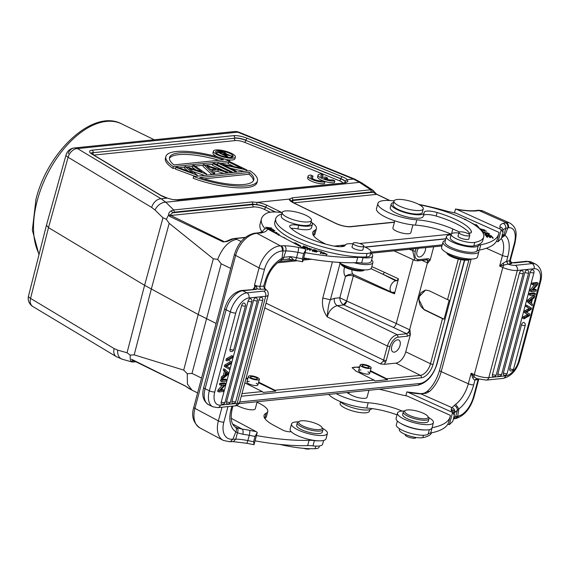 <?xml version="1.0" encoding="UTF-8"?>
<svg xmlns="http://www.w3.org/2000/svg" width="570" height="570" viewBox="0 0 570 570"><rect width="100%" height="100%" fill="white"/><g stroke="black" fill="none" stroke-linecap="round" stroke-linejoin="round"><path stroke-width="0.85" d="M299.564 423.845A12.127 3.306 -165.1 0 1 299.414 421.294A12.127 3.306 -165.1 0 1 310.201 421.729A12.127 3.306 -165.1 0 1 321.259 426.538A12.127 3.306 -165.1 0 1 321.893 427.279A12.127 3.306 -165.1 0 1 313.942 429.303A12.127 3.306 -165.1 0 1 299.564 423.845M341.131 264.501A12.127 3.306 14.9 0 0 348.149 268.648A12.127 3.306 14.9 0 0 363.617 270.479L364.736 269.895A13.267 3.612 14.9 0 1 348.014 267.779A13.267 3.612 14.9 0 1 340.468 263.44L341.131 264.501M303.554 448.326A5.593 1.525 14.9 0 0 306.681 449.003A5.593 1.525 14.9 0 0 309.866 448.697M279.756 444.408A55.718 15.169 14.9 0 0 315.132 448.69A13.267 3.612 14.9 0 0 319.022 447.229L319.357 445.975M321.893 427.279L322.691 428.533A13.267 3.612 -165.1 0 1 322.955 429.659A13.267 3.612 -165.1 0 1 312.196 430.428A13.267 3.612 -165.1 0 1 298.267 424.771A13.267 3.612 -165.1 0 1 297.312 422.833A13.267 3.612 -165.1 0 1 298.096 421.985L299.414 421.294M297.312 422.833L296.656 425.298A13.267 3.612 14.9 0 0 297.611 427.243A13.267 3.612 14.9 0 0 311.541 432.901A13.267 3.612 14.9 0 0 322.292 432.124L322.955 429.659M291.526 423.938L290.123 429.224A18.575 5.059 14.9 0 0 300.604 436.919A18.575 5.059 14.9 0 0 320.825 440.809A18.575 5.059 14.9 0 0 326.019 438.772L327.422 433.485A18.575 5.059 -165.1 0 1 322.228 435.523A18.575 5.059 -165.1 0 1 302.014 431.632A18.575 5.059 -165.1 0 1 291.526 423.938A18.575 5.059 -165.1 0 1 296.721 421.907A18.575 5.059 -165.1 0 1 298.295 421.886M322.57 428.341A18.575 5.059 -165.1 0 1 327.422 433.485M236.607 405.477L241.11 407.315A9.476 2.579 14.9 0 0 242.328 407.785A9.284 2.529 14.9 0 0 255.274 408.804L257.156 401.736M255.046 440.845A113.708 30.958 14.9 0 0 307.665 445.605A18.953 5.159 -165.1 0 1 312.98 445.875A16.68 4.539 14.9 0 0 317.932 446.103A16.68 4.539 14.9 0 0 322.591 444.279L323.61 440.439M319.107 440.824A16.68 4.539 -165.1 0 1 314.384 440.589A18.953 5.159 14.9 0 0 309.075 440.318A113.708 30.958 -165.1 0 1 256.45 435.558M257.02 402.242A26.534 7.225 -165.1 0 1 267.757 411.49A26.534 7.225 -165.1 0 1 266.14 413.214A34.114 9.291 14.9 0 0 264.06 415.423A34.114 9.291 14.9 0 0 273.721 425.277L282.357 429.887A5.686 1.546 14.9 0 0 291.149 431.632M264.822 418.451A26.534 7.225 14.9 0 0 266.354 416.777L267.757 411.49M227.601 359.413L227.188 360.981L225.912 360.361L226.333 358.794L231.755 355.616L233.023 356.236L227.601 359.413L226.333 358.794M228.299 360.105L232.66 357.611L233.023 356.236M228.777 360.347L231.491 361.986L231.064 363.61L226.418 366.275L229.689 367.857M226.454 366.261L227.302 366.674M229.546 369.317L224.309 366.389L229.546 369.317L229.902 367.964M224.309 366.389L224.658 365.092L225.927 365.712L225.578 367.009M225.927 365.712L230.565 362.912M225.912 360.361L227.188 360.981M229.297 362.292L224.658 365.092M230.522 362.94L229.254 362.32M243.81 302.998A2.458 1.382 -64 0 1 244.345 303.112A2.465 2.465 0 0 1 245.442 305.848A2.465 0.67 -165.1 0 1 244.751 306.118A2.465 0.67 -165.1 0 1 241.68 305.442A2.458 1.382 -64 0 1 243.81 302.998M230.928 351.405A2.458 1.382 -64 0 1 230.529 351.362A2.458 1.382 -64 0 1 230.016 349.282L241.68 305.442M255.723 297.796A2.458 1.382 -64 0 1 256.258 297.903A2.465 2.465 0 0 1 257.355 300.647A2.465 0.67 -165.1 0 1 256.664 300.917A2.465 0.67 -165.1 0 1 253.593 300.24A2.458 1.382 -64 0 1 255.723 297.796M227.501 403.866A2.458 1.382 -64 0 1 227.095 403.824A2.458 1.382 -64 0 1 226.582 401.743L253.593 300.24M232.909 403.318A2.458 1.382 -64 0 1 232.51 403.268A2.458 1.382 -64 0 1 231.997 401.187L259.001 299.685A2.458 1.382 -64 0 1 261.138 297.241A2.458 1.382 -64 0 1 261.666 297.355A2.465 2.465 0 0 1 262.77 300.091A2.465 0.67 -165.1 0 1 262.079 300.362A2.465 0.67 -165.1 0 1 259.001 299.685M250.23 298.659A2.458 1.382 -64 0 1 250.764 298.766A2.465 2.465 0 0 1 251.862 301.509A2.465 0.67 -165.1 0 1 250.501 301.751A2.465 0.67 -165.1 0 1 248.1 301.095A2.458 1.382 -64 0 1 250.23 298.659M222.186 404.116A2.458 1.382 -64 0 1 221.766 404.073A2.458 1.382 -64 0 1 221.253 401.993L248.1 301.095M226.767 379.755L226.411 381.102L221.702 381.587L222.058 380.233L220.79 379.62L225.499 379.136L226.767 379.755L222.058 380.233M220.79 379.62L220.433 380.967L221.702 381.587M226.76 374.397L225.179 375.594L226.09 372.146L227.936 373.578L225.905 372.502L226.668 372.965L225.492 373.778L226.76 374.397L227.943 373.578M224.559 376.065L225.691 371.811L224.559 370.835L224.943 369.41L228.606 372.83L228.221 374.283L222.407 378.929L222.813 377.397L224.559 376.065L223.29 375.445L224.423 371.191L225.691 371.811M224.559 370.835L223.29 370.222L223.675 368.79L224.943 369.41M222.407 378.929L221.139 378.309L221.545 376.777L222.813 377.397M221.545 376.777L223.29 375.445M224.423 371.191L223.29 370.222M219.308 390.578L224.43 384.857L220.733 385.234L221.075 383.945L219.806 383.325L224.509 382.841L225.784 383.46L225.414 384.843L220.298 390.564L223.989 390.186L223.647 391.476L218.944 391.961L219.308 390.578L218.039 389.958L222.421 385.056M225.784 383.46L221.075 383.945M221.032 389.745L222.72 389.567L223.989 390.186M218.039 389.958L217.676 391.341L218.944 391.961M219.806 383.325L219.464 384.615L220.733 385.234M265.036 289.517L264.402 287.643M281.188 260.248L282.015 258.281A26.534 16.651 118.1 0 0 265.128 281.395A3.983 1.083 -165.1 0 0 266.24 280.96C269.126 271.47 274.12 264.587 281.209 260.305L282.927 259.592M262.656 231.669C263.041 230.059 264.295 228.955 266.425 228.37L305.94 249.56L302.691 261.772L293.942 260.091L290.109 256.628L284.109 257.248L282.015 258.281L282.998 250.985C283.383 248.67 282.798 246.953 281.245 245.82L284.451 245.763C285.855 246.91 286.332 248.627 285.884 250.914L282.977 250.964M255.78 233.073L260.547 233.009A37.905 10.317 14.9 0 0 267.515 228.784M254.427 233.258L256.963 233.351L280.411 245.855A3.983 2.9 87.3 0 1 282.164 251.021L282.998 250.978M258.987 232.809L260.547 233.009M304.843 248.705A113.708 30.958 -165.1 0 1 298.352 247.444A3.983 0.819 101.5 0 1 297.925 252.389L296.521 257.676A26.341 7.175 -165.1 0 0 290.109 256.628C289.418 258.73 288.577 259.5 287.601 258.93M305.94 249.56L303.717 253.515L302.307 258.801A117.691 32.041 14.9 0 1 296.521 257.676C295.894 259.785 295.381 260.604 294.982 260.134M293.849 260.07L288.114 259.179L282.962 259.578L285.905 250.928A26.341 7.175 14.9 0 1 297.925 252.389A117.691 32.041 -165.1 0 0 303.717 253.515M371.647 259.913A18.575 5.059 -165.1 0 1 372.908 262.549A18.575 5.059 -165.1 0 1 367.714 264.58A18.575 5.059 -165.1 0 1 353.956 262.741M338.666 262.342A18.575 5.059 14.9 0 0 366.31 269.866A18.575 5.059 14.9 0 0 371.498 267.836L372.908 262.549M322.983 253.956L323.09 253.543L322.349 253.415L327.266 254.306L322.392 252.638L323.76 252.688L326.503 254.092L323.09 253.543M363.439 246.561A5.593 1.525 -165.1 0 1 357.19 245.962A5.593 1.525 -165.1 0 1 353.022 243.297A5.593 1.525 -165.1 0 1 353.414 242.913A5.593 1.525 -165.1 0 1 359.67 243.511A5.593 1.525 -165.1 0 1 363.831 246.176A5.593 1.525 -165.1 0 1 363.439 246.561M352.16 246.554A5.686 1.546 14.9 0 0 351.996 246.796A5.686 1.546 14.9 0 0 353.607 248.442A5.686 1.546 14.9 0 0 361.394 250.344A5.686 1.546 14.9 0 0 362.983 249.724A5.686 1.546 14.9 0 0 362.962 249.425M291.185 228.413A11.372 3.099 -165.1 0 1 297.818 228.912A17.057 4.646 14.9 0 0 311.455 227.879L312.389 224.352A17.057 4.646 -165.1 0 1 298.758 225.385A11.372 3.099 14.9 0 0 289.667 226.076A11.372 3.099 14.9 0 0 290.322 227.58A43.206 11.763 14.9 0 0 300.055 234.356A43.206 11.763 14.9 0 0 331.334 245.542A15.162 4.125 14.9 0 0 345.349 245.1A13.267 3.612 -165.1 0 1 352.873 243.874M363.724 246.568A13.267 3.612 -165.1 0 1 367.215 248.142A13.267 3.612 -165.1 0 1 370.977 251.976A13.267 3.612 -165.1 0 1 367.087 253.436A55.718 15.169 -165.1 0 1 291.512 234.755A55.718 15.169 -165.1 0 1 275.738 218.652A55.718 15.169 -165.1 0 1 281.053 214.227A17.057 4.646 -165.1 0 1 281.808 214.014M311.106 221.816A17.057 4.646 -165.1 0 1 312.389 224.352M311.498 220.341L310.557 223.868A15.162 4.125 -165.1 0 1 301.651 225.3A15.162 4.125 -165.1 0 1 286.496 220.932A15.162 4.125 -165.1 0 1 281.259 216.073L282.193 212.546A15.162 4.125 -165.1 0 1 297.911 212.453A15.162 4.125 -165.1 0 1 311.498 220.341A15.162 4.125 -165.1 0 1 302.584 221.773A15.162 4.125 -165.1 0 1 287.437 217.412A15.162 4.125 -165.1 0 1 282.193 212.546M275.738 218.652L274.797 222.179A55.718 15.169 14.9 0 0 290.572 238.281A55.718 15.169 14.9 0 0 366.147 256.956A13.267 3.612 14.9 0 0 370.037 255.503L370.977 251.976M311.092 249.282L311.826 249.14L307.501 248.121L310.08 249.71L306.824 248.905M308.57 248.898L309.197 248.228L311.127 249.29M306.895 248.648L310.821 249.881L308.641 248.62L309.197 248.228M320.511 253.422L321.045 251.869L320.29 253.365L321.024 253.572L321.879 251.876L318.352 251.106M320.817 252.717L321.38 252.873M318.409 250.9L321.045 251.869M315.602 251.627L312.745 250.351L313.785 249.881L316.692 251.149L315.538 251.876M312.296 250.743L312.659 250.672M317.433 251.377L317.383 251.064C314.897 249.461 313.115 249.261 312.046 250.458C314.562 252.075 316.343 252.275 317.383 251.064L317.226 251.655M268 228.784L271.705 228.043L265.535 227.216L270.608 228.093L266.781 228.47M267.33 228.691L272.852 229.432M272.902 229.24L268.05 228.591M271.049 230.672L275.011 231.099L273.393 229.71L273.279 230.138M273.393 229.71L272.688 229.639L274.02 230.772L271.983 230.558L270.087 229.454L271.284 230.48L270.543 230.401M270.672 229.959L270.786 229.532M303.668 248.071L304.957 248.541L307.444 247.373L303.511 246.19M303.568 245.969L306.461 247.259L305.613 247.658L302.741 246.618L305.32 247.793L304.558 248.157L302.235 247.309M306.29 247.914L306.461 247.259M305.442 248.313L305.613 247.658M305.149 248.449L305.32 247.793M298.324 245.221L300.604 245.884L295.288 242.82L294.305 243.084M295.288 242.82L295.11 243.511M294.327 243.019A63.869 17.392 -165.1 0 1 293.571 242.685M283.682 237.412L285.221 238.232M272.432 231.406L273.401 231.926M274.583 232.56L276.87 232.517L274.491 232.503M274.533 232.332L271.797 231.071M275.716 233.159L277.063 233.379L278.566 234.206L278.075 234.42M278.545 234.676L279.3 234.377L275.203 232.888M303.717 257.925A113.708 30.958 14.9 0 0 356.336 262.685A18.953 5.159 -165.1 0 1 361.651 262.955A16.68 4.539 14.9 0 0 366.603 263.183A16.68 4.539 14.9 0 0 371.262 261.359L372.666 256.072A16.68 4.539 -165.1 0 1 368.006 257.897A16.68 4.539 -165.1 0 1 363.054 257.668A18.953 5.159 14.9 0 0 357.746 257.398A113.708 30.958 -165.1 0 1 305.121 252.638M341.003 246.696A16.68 4.539 -165.1 0 1 344.95 245.677M370.707 252.987A16.68 4.539 -165.1 0 1 372.666 256.072M325.691 244.117L322.392 242.357A34.114 9.291 14.9 0 1 312.731 232.503A34.114 9.291 14.9 0 1 314.811 230.294L313.443 235.453M265.071 228.819A37.905 10.317 14.9 0 0 264.936 228.656A87.174 23.733 -165.1 0 1 261.452 218.859A87.174 23.733 -165.1 0 1 266.767 213.209A26.534 7.225 -165.1 0 1 272.567 212.026A26.534 7.225 -165.1 0 1 282.179 212.617M311.883 222.656A26.534 7.225 -165.1 0 1 316.435 228.57A26.534 7.225 -165.1 0 1 314.811 230.294M313.493 235.531A26.534 7.225 14.9 0 0 315.025 233.857L316.435 228.57M261.452 218.859L260.048 224.145A87.174 23.733 14.9 0 0 262.036 231.969M302.691 261.772L302.307 258.801M230.358 441.672L232.916 439.185L235.852 431.796C236.842 429.637 236.593 428.006 235.104 426.894M265.128 281.395L263.611 286.168L264.751 289.104M256.507 286.674L254.769 287.052L254.519 285.007L256.507 286.674L257.041 288.748L254.555 289.197L254.769 287.052L252.938 289.318M263.611 286.168L259.977 286.339A3.983 1.083 14.9 0 1 254.519 285.007L259.072 267.914A3.983 1.083 -165.1 0 0 264.523 269.247L259.977 286.339A2.273 1.66 -92.7 0 0 260.974 289.282A6.256 1.703 14.9 0 1 256.92 288.812L254.719 289.147L256.229 289.382L257.041 288.748M264.587 287.152L265.356 289.154C267.565 290.429 268.513 292.403 268.199 295.075A11.179 3.042 -165.1 0 1 265.713 296.25L248.926 297.975A15.162 8.514 -64 0 0 235.759 313.037L214.755 391.982A15.162 8.514 -64 0 0 220.419 405.113L237.198 403.396L265.713 296.25A3.983 3.107 -95.9 0 0 263.732 291.106L246.945 292.83L242.72 290.771A3.983 3.107 84.1 0 0 241.331 290.508L256.187 289.361M237.426 432.83C238.345 430.471 238.132 428.775 236.799 427.757L235.781 427.301M231.149 418.273L256.172 431.625L257.269 432.48L255.046 436.435A117.691 32.041 -165.1 0 1 249.254 435.309L247.843 440.596A26.341 7.175 -165.1 0 0 235.795 439.135L237.419 432.822L235.852 431.796A26.534 16.651 118.1 0 1 230.993 409.688A3.983 1.083 14.9 0 0 232.104 409.253C230.259 418.558 231.32 424.472 235.282 427.001L235.353 427.051M233.387 441.607L235.781 439.121L232.895 439.171M237.412 432.822L242.849 434.262C243.34 431.939 243.162 430.243 242.307 429.16L236.792 427.771M255.046 436.435L253.636 441.722L254.02 444.693L246.504 443.253A3.983 0.819 101.5 0 0 247.843 440.596A117.691 32.041 14.9 0 0 253.636 441.722M257.269 432.48L254.02 444.693M250.365 378.231A5.686 1.546 14.9 0 0 256.051 379.862A5.686 1.546 14.9 0 0 259.393 379.328A5.686 1.546 14.9 0 0 254.291 376.371A5.686 1.546 14.9 0 0 248.399 376.407A5.686 1.546 14.9 0 0 250.365 378.231M251.662 378.095A3.598 0.983 14.9 0 0 255.26 379.128A3.598 0.983 14.9 0 0 257.376 378.793A3.598 0.983 14.9 0 0 254.149 376.92A3.598 0.983 14.9 0 0 250.415 376.941A3.598 0.983 14.9 0 0 251.662 378.095M322.121 177.412L325.555 177.056L327.743 178.125L324.309 178.474A6.633 1.803 14.9 0 0 332.752 179.842L334.882 180.875A9.476 2.579 -165.1 0 1 324.266 179.322A9.476 2.579 -165.1 0 1 318.074 175.097A9.476 2.579 -165.1 0 1 320.867 174.049L322.998 175.09A6.633 1.803 14.9 0 0 320.825 175.824A6.633 1.803 14.9 0 0 322.121 177.412M327.401 179.436L327.743 178.125M318.074 175.097L317.604 176.857A9.476 2.579 -165.1 0 0 323.796 181.089A9.476 2.579 -165.1 0 0 334.412 182.642L334.882 180.875M321.466 176.942A6.633 1.803 14.9 0 1 322.535 176.857L322.998 175.09M310.892 175.076L313.023 176.116A6.633 1.803 14.9 0 0 310.842 176.85A6.633 1.803 14.9 0 0 315.324 179.856A6.633 1.803 14.9 0 0 322.77 180.861L324.907 181.901A9.476 2.579 -165.1 0 1 314.291 180.348A9.476 2.579 -165.1 0 1 308.099 176.116A9.476 2.579 -165.1 0 1 310.892 175.076M311.484 177.961A6.633 1.803 14.9 0 1 312.552 177.876L313.023 176.116M308.099 176.116L307.629 177.883A9.476 2.579 -165.1 0 0 313.821 182.108A9.476 2.579 -165.1 0 0 324.437 183.661L324.907 181.901M391.754 346.403A6.633 3.726 116 0 0 392.965 351.947A6.633 3.726 116 0 0 399.99 345.562A6.633 3.726 116 0 0 398.779 340.019A6.633 3.726 116 0 0 391.754 346.403M264.779 307.921L380.34 363.881L383.325 361.095L387.415 346.026C389.538 339.563 392.816 335.794 397.254 334.718L406.695 333.749L407.621 336.193L410.343 334.59L409.98 329.98L408.633 332.552L406.695 333.749L393.243 327.372A3.791 1.817 114.4 0 0 396.264 323.489L346.795 301.081A3.791 1.817 -65.6 0 1 343.774 304.971L337.212 305.641C332.153 307.294 328.833 311.042 327.244 316.892C327.892 308.555 328.947 302.834 330.408 299.72L322.777 298.089L332.417 261.872M347.85 181.552L345.441 182.628L345.049 181.11A9.384 2.558 14.9 0 0 342.306 179.308A9.384 2.558 14.9 0 0 340.881 178.674L245.877 140.377A1.895 0.762 -67.9 0 1 244.544 142.293L339.492 180.775A1.895 0.762 112.1 0 0 340.824 178.859L340.881 178.674A1.895 0.762 -67.9 0 1 342.214 176.75L247.259 138.275A11.272 3.071 14.9 0 0 233.593 135.667L92.133 150.166A11.272 3.071 14.9 0 0 92.055 154.185L160.647 195.368A11.272 3.071 14.9 0 0 162.108 196.151A11.272 3.071 14.9 0 0 167.338 198.125L172.511 199.529L177.576 200.034L345.399 182.828L347.85 181.552L347.216 179.685L353.436 179.051L359.456 182.357L370.735 189.767L292.225 197.819L289.767 199.044L290.85 201.103L292.923 200.006L292.816 200.498L373.058 192.275L371.426 191.955L370.735 189.767L372.645 190.081L373.058 192.275L376.734 194.356L293.778 202.856A1.895 1.482 -95.9 0 1 292.816 200.498A9.369 2.551 -165.1 0 0 290.964 201.11M289.767 199.044L256.878 202.414L252.225 201.915L252.923 204.103L256.849 204.587L256.878 202.421M224.886 241.609L226.347 241.267M170.43 214.826L168.606 215.004L169.603 216.329L170.815 215.46L170.43 214.826L172.567 212.824L174.413 212.154L252.923 204.103L252.816 204.602A9.369 2.551 -165.1 0 1 265.599 207.402A1.895 1.062 -64 0 1 263.981 209.19A7.481 2.038 -165.1 0 0 253.778 206.96A1.895 1.482 84.1 0 1 252.816 204.602L172.567 212.824L171.321 210.722L173.722 209.967L252.225 201.915M169.603 216.329L223.169 241.922L227.003 241.516L233.116 239.008L232.289 238.908C231.719 238.851 225.193 242.008 224.951 241.602M233.116 239.008L235.096 238.602L236.65 239.322C228.613 241.053 222.293 247.736 217.683 259.364L213.337 258.816L198.196 314.498L144.595 285.321L127.039 352.759L130.174 355.124L134.178 354.861L151.292 289.132L169.183 223.319L213.337 258.816M169.183 223.319L166.326 219.236L168.606 215.011C168.399 213.472 169.304 212.047 171.314 210.722M216.101 323.425L198.196 314.498L183.718 370.108L187.259 373.706L192.005 373.414L201.566 378.074M230.736 268.434L221.174 263.782L217.683 259.364M421.807 247.943A1.895 1.482 84.1 0 0 422.206 247.971A1.895 1.482 84.1 0 0 422.591 247.864L409.88 249.168A1.895 1.482 -95.9 0 1 409.495 249.275L370.992 253.222M380.34 363.881L384.358 364.308L386.203 360.675L383.667 360.126L266.04 303.169M418.323 248.299A6.633 3.726 116 0 0 417.076 251.242A6.633 3.726 116 0 0 418.287 256.785A6.633 3.726 116 0 0 425.313 250.401A6.633 3.726 116 0 0 425.605 247.622M416.941 260.732L418.808 259.649C415.409 259.514 414.226 256.778 415.266 251.448L416.043 248.534M413.279 248.819L412.73 250.9L414.832 260.397M414.825 260.405L417.596 260.853L427.051 259.863L427.771 260.632L427.792 263.048L430.243 259.806L428.248 258.687L418.808 259.649M433.706 246.789L430.243 259.806M310.044 259.4A1.895 1.482 84.1 0 0 310.443 259.428A1.895 1.482 84.1 0 0 310.821 259.322L303.133 260.105M127.039 352.759L117.741 350.144A9.476 7.011 105.7 0 0 122.201 359.221M116.294 356.628A9.476 6.626 -59 0 1 114.128 348.569L117.741 350.144M46.54 225.25L48.5 227.622L30.552 298.395A9.476 2.586 -165.8 0 1 28.5 296.051A9.476 9.476 0 0 0 32.811 306.503A9.476 6.626 121 0 1 30.552 298.395L114.128 348.569M46.462 225.214L66.07 154.855A9.476 2.572 15.6 0 0 68.108 157.263L48.5 227.622L144.595 285.321L162.949 217.797L166.326 219.236M389.645 200.512L376.734 194.356L372.837 190.202L360.981 182.407A9.476 3.235 123.3 0 0 359.456 182.357L165.792 202.208A9.476 6.021 134.4 0 0 155.019 210.038L162.949 217.797M174.413 212.154L173.722 209.967L165.792 202.208L161.118 198.766L77.541 148.585A9.476 6.626 121 0 0 68.108 157.263L151.677 207.437A9.476 6.626 -59 0 1 161.118 198.766L167.395 198.075L161.153 195.503A1.895 1.325 -59 0 0 160.647 195.36M223.818 153.793L222.3 153.943L219.008 152.34L224.331 152.753L225.065 153.423L223.818 153.793M224.06 153.765L224.331 152.753M218.909 151.748L217.256 151.919L227.124 156.729L227.865 156.65L223.91 154.37L232.403 156.187L224.822 154.278L226.311 153.765L226.09 154.598M218.88 151.748L220.904 151.62L225.072 152.674L226.311 153.765M227.708 157.256L227.865 156.65M227.01 157.156L227.124 156.729M231.199 157.37L231.491 156.28M232.14 157.199L232.403 156.187M216.828 153.529L217.256 151.919M218.16 154.349L219.393 154.954M226.262 153.943A9.099 2.48 -165.1 0 1 229.582 155.261A9.099 2.48 -165.1 0 1 230.387 155.681M215.994 152.781A9.099 2.48 -165.1 0 1 217.092 152.546M230.045 153.494A9.099 2.48 14.9 0 0 220.953 150.879A9.099 2.48 14.9 0 0 215.61 151.734A9.099 2.48 14.9 0 0 218.752 154.655A9.099 2.48 14.9 0 0 227.843 157.27A9.099 2.48 14.9 0 0 233.194 156.415A9.099 2.48 14.9 0 0 230.045 153.494M217.341 154.798A11.372 3.099 -165.1 0 1 213.415 151.15A11.372 3.099 -165.1 0 1 220.091 150.081A11.372 3.099 -165.1 0 1 231.463 153.351A11.372 3.099 -165.1 0 1 235.389 156.999A11.372 3.099 -165.1 0 1 228.705 158.068A11.372 3.099 -165.1 0 1 217.341 154.798M213.415 151.15L212.945 152.91A11.372 3.099 14.9 0 0 216.871 156.558A11.372 3.099 14.9 0 0 217.797 156.992M225.563 159.4A11.372 3.099 14.9 0 0 234.918 158.759L235.389 156.999M203.946 178.83L248.969 174.221L249.432 172.453L199.835 177.541A43.591 11.87 14.9 0 0 253.785 179.885A43.591 11.87 14.9 0 0 249.432 172.453M248.969 174.221A43.591 11.87 -165.1 0 1 253.429 180.733M193.65 176.515L249.981 170.736A47.381 12.903 -165.1 0 1 257.448 180.861A47.381 12.903 -165.1 0 1 193.65 176.515L193.18 178.275A47.381 12.903 14.9 0 0 256.985 182.628L257.448 180.861M236.301 171.142L223.233 164.78L246.981 170.045L230.059 161.809L228.613 161.958L241.716 168.335L217.932 163.049L234.854 171.292L236.301 171.142L236.03 172.168M246.375 171.107L246.646 170.081M230.401 168.271L244.003 171.349M246.71 171.071L246.981 170.045M234.078 166.604L228.143 163.718L228.613 161.958M233.166 172.461L217.469 164.816L217.932 163.049M234.584 172.318L234.854 171.292M229.966 171.791L231.413 171.641L214.498 163.405L213.052 163.547L229.966 171.791L229.696 172.817M231.142 172.667L231.413 171.641M224.138 170.943L212.582 165.314L213.052 163.547M227.473 172.567L228.285 172.959M207.095 166.262L210.636 169.554L215.88 169.012L207.095 166.262M210.202 169.148L211.285 169.489M213.137 173.515L203.64 164.516L227.615 172.033L226.019 172.197L218.331 169.789L211.634 170.473L214.733 173.351L213.137 173.515L212.859 174.541M211.969 174.634L202.984 166.298L203.454 164.538M214.463 174.377L214.733 173.351M213.294 172.019L217.868 171.549L218.331 169.789M225.748 173.223L226.019 172.197M217.868 171.549L223.825 173.415M227.337 173.059L227.615 172.033M197.17 175.154L189.204 168.428L206.817 174.163L194.228 165.478L192.731 165.635L201.83 171.905L185.001 166.426L192.781 172.838L177.448 167.202L175.945 167.352L197.17 175.154L196.899 176.18M197.078 176.159L197.355 175.133M206.361 175.211L206.632 174.185M193.095 171.627L204.509 175.396M206.547 175.19L206.817 174.163M196.023 169.988L192.268 167.395L192.731 165.635M188.071 171.107L184.53 168.186L185.001 166.426M195.175 176.358L175.475 169.119L175.945 167.352M223.49 159.821L173.893 164.901A43.591 11.87 14.9 0 1 169.539 157.47A43.591 11.87 14.9 0 1 223.49 159.821M169.433 158.389A43.591 11.87 -165.1 0 1 218.909 160.291M229.682 160.847L173.344 166.625A47.381 12.903 -165.1 0 1 165.877 156.501A47.381 12.903 -165.1 0 1 229.682 160.847L229.404 161.873M173.344 166.625L172.881 168.385A47.381 12.903 14.9 0 1 165.407 158.261L165.877 156.501M228.42 162.692L220.419 163.512M217.74 163.79L215.709 163.996M212.852 164.288L205.357 165.058M203.262 165.272L195.132 166.105M192.539 166.369L186.846 166.953M184.801 167.16L178.973 167.758M175.745 168.093L172.881 168.385M354.654 179.08L238.958 132.197A9.476 3.819 112.1 0 0 237.74 132.162L353.436 179.051A9.476 3.819 -67.9 0 1 354.654 179.08L360.981 182.407M132.368 359.962L134.819 360.967L133.252 362.05M130.174 355.124L130.266 359.114L131.157 361.651L131.862 361.936M131.157 361.651L133.487 360.646M190.522 389.481L185.136 385.961L131.912 359.82M192.069 390.208L184.894 385.755L131.57 359.264M183.718 370.108L134.178 354.861M187.259 373.706L187.43 384.109L191.997 390.158L197.619 392.908M464.45 260.112L436.748 364.102A19.708 11.065 -64 0 1 419.677 383.524L239.756 401.964M445.854 238.737L364.886 247.038M365.199 247.173L445.811 238.908M380.197 286.917A1.895 0.919 -67.3 0 1 380.119 287.822L394.483 293.849L393.77 292.211L392.68 292.317A6.184 3.47 116 0 1 391.54 292.146L357.077 276.251M394.483 293.849L398.48 278.83L396.827 280.711L395.737 280.825A6.184 3.47 116 0 0 390.671 286.033A6.184 3.47 116 0 0 391.54 292.146M357.134 276.279L353.393 274.541L353.585 276.051L380.119 287.822M370.928 268.677L396.827 280.711M352.011 269.845A7.061 3.969 116 0 0 353.393 274.541L353.585 276.051M394.141 292.275L393.77 292.211M398.48 278.83L384.273 272.232A1.895 0.905 -65.1 0 1 382.748 274.17L395.737 280.825M353.03 274.391C352.723 273.593 346.204 274.697 345.448 276.543C347.8 275.346 350.422 275.146 353.329 275.944L346.66 301.01L339.805 297.761C339.919 300.732 341.109 303.062 343.382 304.758L393.243 327.372M346.795 301.081L343.382 304.758M422.057 260.397L427.415 262.87L409.609 329.802L396.264 323.489L413.243 259.678M322.777 298.089C321.744 304.978 323.226 311.248 327.244 316.892L387.415 346.026L389.958 346.574C390.878 342.235 395.345 337.134 398.188 337.162L397.254 334.718L337.212 305.641C334.818 304.024 333.892 301.58 334.426 298.31L330.408 299.72L340.112 263.24M410.343 334.59L405.762 351.825A11.372 6.384 -64 0 1 395.886 363.126L384.358 364.308M429.075 290.7L447.55 299.62A1.895 0.513 14.9 0 0 449.153 300.112L444.087 319.15A1.895 0.513 -165.1 0 1 442.484 318.651L424.016 309.731L418.522 298.737L420.738 292.766L425.484 290.044L429.075 290.7M425.626 290.03L419.349 296.464C418.266 302.463 419.976 306.867 424.486 309.681L444.087 319.15M258.652 382.114L274.947 390.251L374.005 380.097A1.895 1.482 -95.9 0 1 374.811 380.981L387.514 379.677L370.251 371.27M352.189 367.992A10.232 2.786 -165.1 0 1 359.471 367.565M360.988 369.966A5.686 1.546 14.9 0 0 358.665 370.586A5.686 1.546 14.9 0 0 360.632 372.409A5.686 1.546 14.9 0 0 366.31 374.048A5.686 1.546 14.9 0 0 369.652 373.514A5.686 1.546 14.9 0 0 367.949 371.818M370.415 370.657L386.716 378.793A1.895 1.482 84.1 0 1 387.514 379.677M359.656 366.866L352.203 367.614L355.723 370.963L374.005 380.097M247.893 378.323L246.119 378.06M245.927 378.772A10.232 2.786 -165.1 0 1 247.708 379.022M274.947 390.251A1.895 1.482 84.1 0 1 275.752 391.134L263.048 392.438A1.895 1.482 -95.9 0 0 262.243 391.554L244.836 382.862M275.752 391.134L258.488 382.726M249.225 381.423A5.686 1.546 14.9 0 0 246.903 382.043A5.686 1.546 14.9 0 0 248.869 383.867A5.686 1.546 14.9 0 0 254.548 385.505A5.686 1.546 14.9 0 0 257.889 384.964A5.686 1.546 14.9 0 0 256.187 383.275M446.431 252.567L447.108 253.636A12.127 3.306 14.9 0 0 456.086 258.438A12.127 3.306 14.9 0 0 469.595 259.621L470.713 259.029M406.495 413.734A12.127 3.306 -165.1 0 1 405.391 410.428A12.127 3.306 -165.1 0 1 415.159 410.635A12.127 3.306 -165.1 0 1 426.289 414.91A12.127 3.306 -165.1 0 1 427.878 416.414A12.127 3.306 -165.1 0 1 420.881 418.572A12.127 3.306 -165.1 0 1 406.495 413.734M469.701 235.503A5.593 1.525 -165.1 0 1 463.631 235.239A5.593 1.525 -165.1 0 1 459.007 232.432A5.593 1.525 -165.1 0 1 459.114 232.239A5.593 1.525 -165.1 0 1 465.184 232.51A5.593 1.525 -165.1 0 1 469.808 235.31A5.593 1.525 -165.1 0 1 469.701 235.503M458.137 235.688A5.686 1.546 14.9 0 0 457.974 235.937A5.686 1.546 14.9 0 0 460.325 237.939A5.686 1.546 14.9 0 0 467.991 239.414A5.686 1.546 14.9 0 0 468.96 238.859A5.686 1.546 14.9 0 0 468.946 238.559M423.261 208.891L422.327 212.411A15.162 4.125 -165.1 0 1 413.414 213.843A15.162 4.125 -165.1 0 1 398.259 209.475A15.162 4.125 -165.1 0 1 393.022 204.616L393.963 201.089A15.162 4.125 -165.1 0 1 409.673 200.996A15.162 4.125 -165.1 0 1 423.261 208.891A15.162 4.125 -165.1 0 1 414.354 210.316A15.162 4.125 -165.1 0 1 399.2 205.955A15.162 4.125 -165.1 0 1 393.963 201.089M468.219 233.693A15.162 4.125 14.9 0 0 471.418 232.111A15.162 4.125 14.9 0 0 471.319 231.192A43.206 11.763 14.9 0 0 453.77 218.602A43.206 11.763 14.9 0 0 437.133 212.532A11.372 3.099 14.9 0 0 424.23 212.282A11.372 3.099 14.9 0 0 424.201 212.532A17.057 4.646 -165.1 0 1 424.158 212.902A17.057 4.646 -165.1 0 1 414.789 214.584A17.057 4.646 -165.1 0 1 398.231 210.131A17.057 4.646 -165.1 0 1 391.191 204.124A17.057 4.646 -165.1 0 1 393.571 202.557M419.506 204.801A55.718 15.169 -165.1 0 1 460.695 217.412A55.718 15.169 -165.1 0 1 483.695 237.027A55.718 15.169 -165.1 0 1 474.767 242.4A13.267 3.612 -165.1 0 1 456.727 238.965A13.267 3.612 -165.1 0 1 451.255 234.298A13.267 3.612 -165.1 0 1 458.85 233.023M451.255 234.298L450.314 237.818A13.267 3.612 14.9 0 0 455.793 242.492A13.267 3.612 14.9 0 0 466.545 245.663A13.267 3.612 14.9 0 0 473.827 245.919A55.718 15.169 14.9 0 0 482.754 240.554L483.695 237.027M391.191 204.124L390.251 207.651A17.057 4.646 14.9 0 0 397.29 213.657A17.057 4.646 14.9 0 0 421.707 217.74A17.057 4.646 14.9 0 0 423.218 216.422L424.158 212.902M423.474 215.46A11.372 3.099 -165.1 0 1 436.193 216.059A43.206 11.763 -165.1 0 1 452.829 222.122A43.206 11.763 -165.1 0 1 469.659 233.422M479.555 228.777L484.258 229.91L483.652 230.088L484.208 230.373L485.013 230.109L479.22 228.47M480.838 230.052L481.7 230.223M481.764 230.002L480.389 229.703M486.851 237.12L487.614 237.255L486.858 236.101L489.06 236.493L489.73 237.533L490.492 237.676L489.815 236.628L491.789 236.985L492.509 238.096L493.271 238.239L492.387 236.878L485.939 235.709L486.851 237.12M486.666 236.835L486.858 236.101M489.616 237.362L489.815 236.628M492.195 237.612L492.387 236.878M487.671 236.436L487.949 235.374L487.849 235.773L488.654 235.716M486.075 235.346L486.445 234.206L484.87 234.356L488.825 235.56L488.832 235.047L490.856 235.752L489.958 235.838L490.236 236.094L491.611 235.952L487.97 234.861L487.949 235.374L486.139 235.104L485.726 234.626M482.184 231.684L482.754 231.734L481.486 230.715L486.673 231.213L481.194 230.444M487.692 232.909L488.918 233.729L485.034 233.429L483.745 232.603L487.692 232.909M483.823 232.111L482.99 232.403L488.861 234.22L489.673 233.935L483.823 232.111L483.574 233.059M452.608 214.085L450.214 213.194M475.665 225.649L476.549 226.29M475.943 225.642L476.228 224.587L474.632 224.936M477.339 226.896L479.014 227.594L476.228 224.587M474.717 224.623A65.764 17.905 14.9 0 0 471.069 222.692M463.802 218.852L465.989 219.507L464.807 219.714M457.275 215.937L456.72 215.709M453.848 214.562L454.49 214.726M446.453 252.581A13.267 3.612 14.9 0 0 456.128 257.633A13.267 3.612 14.9 0 0 470.692 259.029M478.608 250.251A18.575 5.059 -165.1 0 1 478.886 251.691A18.575 5.059 -165.1 0 1 475.708 253.515A18.575 5.059 -165.1 0 1 454.931 250.358A18.575 5.059 -165.1 0 1 442.99 242.136A18.575 5.059 -165.1 0 1 445.391 240.476M442.99 242.136L441.586 247.423A18.575 5.059 14.9 0 0 453.528 255.645A18.575 5.059 14.9 0 0 474.304 258.801A18.575 5.059 14.9 0 0 477.482 256.977L478.886 251.691M418.786 204.409A87.174 23.733 -165.1 0 1 443.838 210.316A37.905 10.317 14.9 0 0 455.793 213.087L499.007 232.403A113.708 30.958 -165.1 0 1 498.75 233.878A113.708 30.958 -165.1 0 1 480.788 244.787A18.953 5.159 14.9 0 0 478.251 245.862A16.68 4.539 -165.1 0 1 475.793 246.846A16.68 4.539 -165.1 0 1 457.14 244.017A16.68 4.539 -165.1 0 1 446.417 236.636A16.68 4.539 -165.1 0 1 446.816 235.98A16.68 4.539 -165.1 0 1 449.267 234.99A16.68 4.539 -165.1 0 1 451.119 234.804M446.417 236.636L445.006 241.922A16.68 4.539 14.9 0 0 463.246 251.37A16.68 4.539 14.9 0 0 474.39 252.132A16.68 4.539 14.9 0 0 476.841 251.149A18.953 5.159 -165.1 0 1 479.384 250.073A113.708 30.958 14.9 0 0 497.339 239.165L498.75 233.878M416.848 219.835A26.534 7.225 -165.1 0 1 390.115 213.258A26.534 7.225 -165.1 0 1 377.903 203.369L376.499 208.656A26.534 7.225 14.9 0 0 388.712 218.545A26.534 7.225 14.9 0 0 415.445 225.121L416.848 219.835A34.114 9.291 14.9 0 1 452.844 228.99L459.548 231.983M415.445 225.121A34.114 9.291 -165.1 0 1 451.283 234.206M377.903 203.369A26.534 7.225 -165.1 0 1 382.449 200.761A26.534 7.225 -165.1 0 1 390.236 200.555A87.174 23.733 -165.1 0 1 394.048 200.854M455.523 208.983L456.777 209.382A37.905 10.317 14.9 0 0 475.636 210.957L474.404 210.693C469.317 210.964 463.025 210.394 455.523 208.983L454.497 212.838M523.132 316.863L524.4 317.483L528.974 315.089L524.293 312.488L527.706 314.469L523.132 316.863L522.768 318.245L524.037 318.858L529.459 315.68L529.872 314.113L526.901 312.346M524.4 317.483L524.037 318.858M528.974 315.089L526.958 314.099M524.293 312.488L524.728 310.864L525.996 311.484L525.561 313.108M525.996 311.484L530.642 308.819L525.889 306.51L528.483 307.8M529.373 308.199L524.728 310.864M525.889 306.51L527.157 307.13L527.514 305.777L526.245 305.157L525.889 306.51M526.495 312.182L531.133 309.382L531.475 308.085L527.514 305.777M510.713 370.856A2.458 1.382 -64 0 1 510.307 370.806A2.458 1.382 -64 0 1 510.1 370.692A2.458 1.382 -64 0 1 509.794 368.726L521.457 324.893A2.458 1.382 -64 0 1 522.861 322.748A2.458 1.382 -64 0 1 523.588 322.449A2.458 1.382 -64 0 1 524.122 322.563A2.465 2.465 0 0 1 525.226 325.299A2.465 0.67 -165.1 0 1 524.799 325.541A2.465 0.67 -165.1 0 1 521.457 324.893M498.8 376.058A2.458 1.382 -64 0 1 498.394 376.015A2.458 1.382 -64 0 1 498.187 375.894A2.458 1.382 -64 0 1 497.881 373.934L524.892 272.424A2.458 1.382 -64 0 1 526.295 270.287A2.458 1.382 -64 0 1 527.022 269.988A2.458 1.382 -64 0 1 527.556 270.094A2.465 2.465 0 0 1 528.654 272.838A2.465 0.67 -165.1 0 1 528.233 273.08A2.465 0.67 -165.1 0 1 524.892 272.424M519.477 272.98A2.458 1.382 -64 0 1 520.88 270.843A2.458 1.382 -64 0 1 521.607 270.543A2.458 1.382 -64 0 1 522.141 270.65A2.465 2.465 0 0 1 523.246 273.393A2.465 0.67 -165.1 0 1 522.818 273.636A2.465 0.67 -165.1 0 1 519.477 272.98L492.466 374.49A2.465 0.67 14.9 0 0 495.815 375.138A2.465 0.67 14.9 0 0 496.235 374.896L523.246 273.393M493.385 376.613A2.458 1.382 -64 0 1 492.986 376.57A2.458 1.382 -64 0 1 492.772 376.449A2.458 1.382 -64 0 1 492.466 374.49M504.293 375.203A2.458 1.382 -64 0 1 503.887 375.153A2.458 1.382 -64 0 1 503.68 375.031A2.458 1.382 -64 0 1 503.374 373.072L530.221 272.182A2.458 1.382 -64 0 1 530.335 271.812A2.458 1.382 -64 0 1 530.577 271.27A2.458 1.382 -64 0 1 530.848 270.836A2.458 1.382 -64 0 1 531.076 270.543A2.458 1.382 -64 0 1 531.44 270.18A2.458 1.382 -64 0 1 531.618 270.038A2.458 1.382 -64 0 1 532.01 269.824A2.458 1.382 -64 0 1 532.33 269.738A2.458 1.382 -64 0 1 532.886 269.852A2.465 2.465 0 0 1 533.983 272.588A2.465 0.67 -165.1 0 1 532.622 272.831A2.465 0.67 -165.1 0 1 530.221 272.182M530.292 295.338L530.649 293.992L529.38 293.372L534.09 292.894L535.358 293.507L534.995 294.861L530.292 295.338L529.024 294.726L529.38 293.372M535.358 293.507L530.649 293.992M529.117 301.516L531.881 299.499L530.969 302.948L529.886 301.972M529.808 301.908L530.093 300.853M532.501 299.029L531.368 303.283L532.494 304.259L532.116 305.684L528.454 302.257L528.839 300.81L534.653 296.165L534.24 297.697L532.501 299.029M528.454 302.257L527.179 301.644L527.571 300.19L528.839 300.81M532.116 305.684L527.179 301.644M534.653 296.165L533.385 295.545L527.571 300.19M537.752 284.516L532.629 290.237L536.327 289.859L535.985 291.149L531.276 291.633L531.646 290.251L536.762 284.53L533.071 284.907L533.413 283.618L532.145 282.998L536.847 282.513L538.116 283.133L537.752 284.516M538.116 283.133L533.413 283.618M531.646 290.251L530.378 289.631L530.007 291.014L531.276 291.633M530.378 289.631L534.76 284.736M532.145 282.998L531.803 284.288L533.071 284.907M533.363 289.418L535.059 289.239L536.327 289.859M476.584 378.587L474.967 380.04C474.44 380.233 473.677 379.456 472.673 377.718L474.183 376.884L476.598 378.558L486.26 380.119L503.039 378.402A3.983 3.107 -95.9 0 0 505.597 375.886L488.811 377.604A3.983 3.107 84.1 0 1 486.26 380.119M454.212 412.929L451.276 409.702C453.478 409.837 454.646 410.785 454.774 412.538L458.864 408.932L455.722 404.28A22.551 11.079 114.1 0 0 468.326 383.774L471.141 373.2L474.304 374.618A3.983 1.952 -65.9 0 0 474.183 376.884L471.141 373.2L472.673 377.718M468.925 259.877L439.555 370.251A3.983 1.083 14.9 0 0 441.201 371.647L468.326 383.774A3.983 1.083 14.9 0 0 473.691 384.814A26.534 13.032 114.1 0 1 458.864 408.932L457.71 416.15L455.302 418.587M427.13 391.533L429.509 391.426L426.574 393.115L424.721 392.88C424.6 393.314 419.776 393.827 420.375 393.606L406.852 391.911L405.826 395.765M454.283 413.271A26.341 7.175 14.9 0 1 454.774 412.538C455.095 410.25 454.169 408.626 452.003 407.664L420.375 393.635M447.771 424.237L449.345 424.671L452.594 412.459L408.106 392.303A37.905 10.317 14.9 0 0 421.173 393.884L426.574 393.115M455.722 404.28L454.247 405.484C456.356 406.481 457.404 408.077 457.382 410.257L455.637 416.606A26.341 7.175 -165.1 0 0 453.827 417.44M457.674 416.136L455.601 416.592L453.456 418.943M427.878 416.414L428.668 417.668A13.267 3.612 -165.1 0 1 428.932 418.793A13.267 3.612 -165.1 0 1 419.271 419.769A13.267 3.612 -165.1 0 1 405.284 414.739A13.267 3.612 -165.1 0 1 403.289 411.975A13.267 3.612 -165.1 0 1 404.08 411.12L405.391 410.428M403.289 411.975L402.634 414.44A13.267 3.612 14.9 0 0 404.629 417.204A13.267 3.612 14.9 0 0 418.615 422.235A13.267 3.612 14.9 0 0 428.277 421.259L428.932 418.793M397.504 413.072L396.1 418.359A18.575 5.059 14.9 0 0 408.042 426.588A18.575 5.059 14.9 0 0 428.818 429.737A18.575 5.059 14.9 0 0 431.996 427.913L433.399 422.626A18.575 5.059 -165.1 0 1 430.222 424.451A18.575 5.059 -165.1 0 1 409.452 421.301A18.575 5.059 -165.1 0 1 397.504 413.072A18.575 5.059 -165.1 0 1 400.689 411.248A18.575 5.059 -165.1 0 1 404.272 411.02M428.555 417.482A18.575 5.059 -165.1 0 1 433.399 422.626M346.888 392.538L350.415 394.625A9.476 2.579 14.9 0 0 353.172 395.951A9.284 2.529 -165.1 0 0 367.037 397.347L368.918 390.279M405.256 434.433L405.177 434.739A5.593 1.525 14.9 0 0 407.807 436.848A5.593 1.525 14.9 0 0 413.499 438.216A5.593 1.525 14.9 0 0 415.979 437.618L416.022 437.475M340.076 401.487A17.057 4.646 14.9 0 0 346.275 405.391A17.057 4.646 14.9 0 0 372.003 408.576M399.506 428.761L399.299 429.552A13.267 3.612 14.9 0 0 404.771 434.226A13.267 3.612 14.9 0 0 422.812 437.653A55.718 15.169 14.9 0 0 431.561 432.822M379.207 389.224A87.174 23.733 -165.1 0 1 395.167 393.236A37.905 10.317 14.9 0 0 407.123 396.007L450.328 415.323A113.708 30.958 -165.1 0 1 450.079 416.798A113.708 30.958 -165.1 0 1 432.117 427.707A18.953 5.159 14.9 0 0 432.046 427.721M397.361 421.002L396.335 424.842A16.68 4.539 14.9 0 0 407.058 432.224A16.68 4.539 14.9 0 0 425.719 435.053A16.68 4.539 14.9 0 0 428.17 434.069A18.953 5.159 -165.1 0 1 430.713 432.993A113.708 30.958 14.9 0 0 448.668 422.085L450.079 416.798M425.085 429.965A16.68 4.539 -165.1 0 1 401.08 423.574M402.235 411.07A34.114 9.291 14.9 0 0 368.177 402.755A26.534 7.225 -165.1 0 1 336.158 393.635M328.755 394.397A26.534 7.225 14.9 0 0 366.774 408.042A34.114 9.291 -165.1 0 1 397.034 414.86M449.345 424.671L452.801 421.308L454.311 415.302L452.594 412.459M408.106 392.303L406.852 391.904M451.319 411.618A113.708 30.958 -165.1 0 0 451.276 409.702A30.324 8.258 14.9 0 1 452.003 407.664L454.247 405.484M477.575 210.38L480.104 210.48L478.786 210.252M507.756 227.929L505.697 228.378C506.01 226.105 505.212 224.423 503.317 223.326L505.604 222.82C507.414 223.932 508.141 225.635 507.784 227.936L505.034 235.417L501.636 237.776M473.691 384.814L474.96 380.04L476.67 378.594M505.597 375.886A15.162 8.514 -64 0 0 518.757 360.824L539.769 281.872A15.162 8.514 -64 0 0 534.104 268.741L517.318 270.458A11.179 3.042 -165.1 0 1 502.811 267.472L499.648 266.055L507.849 264.181L506.559 261.288L503.153 263.169L499.648 266.055L502.462 255.481A3.983 1.083 -165.1 0 0 507.827 256.521L506.559 261.288L509.708 260.739A2.273 1.881 80.3 0 0 510.955 263.661A6.256 1.703 14.9 0 0 511.981 262.663L513.1 262.67M507.841 264.181L506.766 261.245M507.827 256.521A26.534 13.032 114.1 0 0 505.034 235.417L504.08 234.683L501.857 236.942M503.153 263.169L503.944 265.029A3.983 1.952 -65.9 0 0 502.811 267.472L474.304 374.618A11.179 3.042 14.9 0 0 488.811 377.604L517.318 270.458A3.983 3.107 84.1 0 0 515.344 265.321A7.203 1.959 -165.1 0 1 508.012 264.166L510.955 263.661M511.696 262.506L514.389 262.927L527.898 261.537A3.983 3.107 -95.9 0 0 526.509 261.281L531.546 262.129A19.138 10.745 116 0 0 527.898 261.537L532.131 263.596A19.138 10.745 -64 0 1 535.779 264.188L531.546 262.129M511.069 262.863L511.988 262.663L511.454 262.449M511.981 262.663L510.556 261.666M510.342 261.124L511.026 262.307L510.392 260.347A3.983 1.083 14.9 0 1 509.708 260.739L514.261 243.647A18.953 9.312 -65.9 0 0 508.454 227.822A3.983 3.292 -99.7 0 0 506.281 222.706A22.928 11.265 -65.9 0 1 509.965 223.091L482.833 210.971A22.928 11.265 114.1 0 0 480.104 210.48M511.026 262.307L511.753 262.635M502.042 234.904L504.08 234.69L505.725 228.392A26.341 7.175 14.9 0 0 502.954 230.351M474.404 210.693L478.772 210.223L482.833 210.971M456.777 209.382L501.265 229.539L502.989 232.382L501.472 238.388L498.016 241.751L496.442 241.31M498.016 241.751L501.265 229.539M362.128 366.774A5.686 1.546 14.9 0 0 367.814 368.405A5.686 1.546 14.9 0 0 371.155 367.871A5.686 1.546 14.9 0 0 366.061 364.914A5.686 1.546 14.9 0 0 360.169 364.95A5.686 1.546 14.9 0 0 362.128 366.774M363.425 366.638A3.598 0.983 14.9 0 0 367.023 367.678A3.598 0.983 14.9 0 0 369.139 367.337A3.598 0.983 14.9 0 0 365.911 365.463A3.598 0.983 14.9 0 0 362.178 365.484A3.598 0.983 14.9 0 0 363.425 366.638M340.518 401.928L340.133 403.396A15.162 4.125 14.9 0 0 345.37 408.255A15.162 4.125 14.9 0 0 360.525 412.623A15.162 4.125 14.9 0 0 369.431 411.191L369.823 409.723M412.922 224.893L410.835 232.752A9.284 2.529 -165.1 0 1 405.377 233.629A9.284 2.529 -165.1 0 1 396.093 230.957A9.284 2.529 -165.1 0 1 392.887 227.979L394.789 220.825M315.132 448.69L315.823 446.103M309.075 440.318L307.665 445.605M314.384 440.589L312.98 445.875M266.14 413.214L264.772 418.373M230.016 349.282A2.465 0.67 14.9 0 0 233.087 349.959A2.465 0.67 14.9 0 0 233.778 349.688L245.442 305.848M226.582 401.743A2.465 0.67 14.9 0 0 229.66 402.42A2.465 0.67 14.9 0 0 230.344 402.149L257.355 300.647M231.997 401.187A2.465 0.67 14.9 0 0 235.068 401.864A2.465 0.67 14.9 0 0 235.759 401.594L262.77 300.091M221.253 401.993A2.465 0.67 14.9 0 0 223.654 402.641A2.465 0.67 14.9 0 0 225.015 402.399L251.862 301.509M255.766 233.472A22.928 14.385 118.1 0 0 235.638 255.41L259.072 267.914A22.928 14.385 -61.9 0 1 280.411 245.855L281.245 245.82M298.352 247.444A30.324 8.258 14.9 0 0 284.451 245.763M298.758 225.385L297.818 228.912M367.087 253.436L366.147 256.956M357.746 257.398L356.336 262.685M363.054 257.668L361.651 262.955M232.916 439.185L232.083 439.228A3.983 2.9 87.3 0 1 229.532 441.743L230.365 441.7M232.083 439.228A18.953 11.892 -61.9 0 1 223.825 422.206A3.983 1.083 14.9 0 1 218.367 420.874L222.008 407.208M223.24 440.375A22.928 14.385 -61.9 0 1 218.367 420.874L194.933 408.369A22.928 14.385 118.1 0 0 199.806 427.87L223.24 440.375L229.532 441.743M193.807 407.222A3.983 1.083 14.9 0 0 194.933 408.369L235.638 255.41A3.983 1.083 -165.1 0 1 234.505 254.256L193.807 407.222C191.135 415.815 193.137 422.705 199.806 427.87M264.523 269.247A18.953 11.892 -61.9 0 1 282.157 251.021M263.732 291.106A7.203 1.959 -165.1 0 0 264.608 289.118L260.974 289.282M235.759 313.037A3.983 1.083 -165.1 0 1 230.33 311.847A19.138 10.745 -64 0 1 246.945 292.83A3.983 3.107 84.1 0 1 248.926 297.975M256.229 289.382L242.72 290.771A19.138 10.745 116 0 0 232.938 296.835A19.138 10.745 116 0 0 226.098 309.788A3.983 1.083 -165.1 0 1 225.855 309.66A3.983 1.083 -165.1 0 1 224.722 308.512L203.718 387.457A3.983 1.083 14.9 0 0 204.837 388.605A3.983 1.083 14.9 0 0 205.093 388.733L209.325 390.792A3.983 1.083 14.9 0 0 214.755 391.982M209.325 390.792L230.33 311.847L226.098 309.788L205.093 388.733A19.138 10.745 116 0 0 208.591 404.721L212.824 406.788A19.138 10.745 -64 0 1 209.325 390.792M220.419 405.113A3.983 3.107 84.1 0 1 217.861 407.636L212.824 406.788M234.648 405.911A3.983 3.107 -95.9 0 0 237.198 403.396A11.179 3.042 14.9 0 0 239.685 402.221C238.531 404.686 236.856 405.911 234.648 405.911L217.861 407.636M230.993 409.688L231.919 406.189M227.979 406.595L223.825 422.206M256.172 431.625A113.708 30.958 -165.1 0 1 249.681 430.364A3.983 0.819 -78.5 0 1 249.254 435.309A26.341 7.175 14.9 0 0 242.849 434.262M249.681 430.364A30.324 8.258 14.9 0 0 242.307 429.16L232.667 424.016M408.633 332.552L410.428 334.198M350.963 226.732A11.272 3.071 14.9 0 1 335.573 223.362A1.895 1.062 -64 0 1 335.937 223.419C341.216 225.713 346.004 226.774 350.301 226.604A1.895 1.482 84.1 0 1 350.963 226.732L394.404 222.279M335.937 223.419L293.643 202.82A1.895 1.062 116 0 0 293.279 202.756L335.573 223.362M289.439 198.994A11.272 3.071 14.9 0 0 293.279 202.756M275.502 212.012L265.656 207.216L275.039 211.997M270.23 212.232L263.981 209.19M281.979 212.589L267.28 205.428A1.895 1.062 116 0 0 265.656 207.216A9.384 2.558 14.9 0 0 256.849 204.587M253.778 206.96L170.815 215.46L223.939 241.509L223.169 241.922M232.275 238.908L234.434 238.481A1.895 1.482 84.1 0 1 235.096 238.602L245.107 237.576M267.28 205.428A11.272 3.071 14.9 0 0 257.02 202.321M221.174 263.782L192.005 373.414M383.325 361.095L385.691 362.121M409.246 249.297L415.266 251.448M426.381 259.77L428.248 258.687M427.771 260.632L430.122 260.184M279.222 261.552L293.785 260.062M303.411 259.072L307.743 258.63M370.928 252.154L442.27 244.844M38.981 254.705L32.355 230.081L35.981 199.251C47.802 151.214 93.216 108.614 121.56 123.84A79.593 44.695 116 0 0 37.292 200.469A79.593 44.695 116 0 0 39.145 254.063M68.172 153.886A9.476 7.403 84.1 0 1 74.228 147.972A9.476 7.403 84.1 0 1 77.541 148.585L237.74 132.162A9.476 7.403 -95.9 0 0 234.434 131.549A9.476 9.476 0 0 1 238.958 132.197M66.07 154.855A9.476 9.476 0 0 1 74.228 147.972L234.434 131.549M151.677 207.437L155.019 210.038M220.341 152.988L220.554 152.183M91.2 153.323A9.369 2.551 -165.1 0 1 93.052 152.71L234.512 138.211A9.369 2.551 -165.1 0 1 245.877 140.377L340.824 178.859A9.369 2.551 -165.1 0 1 342.257 179.493A9.369 2.551 -165.1 0 1 345.513 182.35M339.492 180.775A7.481 2.038 -165.1 0 1 340.632 181.281A7.481 2.038 -165.1 0 1 342.848 182.749M244.544 142.293A7.481 2.038 -165.1 0 0 235.474 140.569A1.895 1.482 84.1 0 1 234.512 138.211L93.052 152.71A1.895 1.482 -95.9 0 0 94.014 155.069A7.481 2.038 -165.1 0 0 93.843 155.09M92.133 150.166A1.895 1.482 84.1 0 1 93.095 152.525A9.384 2.558 14.9 0 0 91.136 153.252M247.259 138.275A1.895 0.762 112.1 0 0 245.927 140.191A9.384 2.558 14.9 0 0 234.555 138.025A1.895 1.482 -95.9 0 0 233.593 135.667M235.474 140.569L94.014 155.069M91.001 153.551L90.965 153.045L92.561 154.32A1.895 1.325 121 0 0 92.055 154.185M172.511 199.529L176.714 199.785L345.399 182.828M176.714 199.806L177.576 200.034M345.562 182.357L344.515 182.585M345.049 181.11L347.216 179.685A11.272 3.071 14.9 0 0 343.931 177.512A11.272 3.071 14.9 0 0 342.214 176.75M292.225 197.819L292.923 200.006L371.426 191.955M185.492 386.018L184.894 385.755L185.492 386.018M436.798 363.909A3.035 0.805 15.2 0 0 437.133 363.66C433.221 375.908 426.659 383.126 417.447 385.306A3.035 2.373 -95.9 0 0 419.342 383.553M236.65 239.322L241.138 241.502M334.141 246.119L345.406 244.965M359.649 243.504L451.105 234.128M241.281 396.243L421.287 377.789A13.552 7.609 116 0 0 433.058 364.323L460.916 259.635M384.273 272.232L371.825 266.603M344.551 267.095A12.747 7.161 116 0 0 345.448 276.543L339.805 297.761L334.426 298.31M409.98 329.98L409.609 329.802A3.791 2.095 -63.7 0 1 406.317 333.564M426.987 259.884A3.791 2.109 -64.8 0 1 427.415 262.87L427.792 263.048M407.621 336.193L398.188 337.162M389.958 346.574L386.203 360.675M421.287 377.789A1.895 1.482 -95.9 0 0 420.361 375.345L395.886 363.126M405.762 351.825L430.485 363.76L442.484 318.651M386.716 378.793L420.361 375.345A11.656 6.548 116 0 0 430.485 363.76A1.895 0.513 14.9 0 0 433.058 364.323M424.486 309.681L424.016 309.731M447.55 299.62L458.337 259.072M241.972 393.635L262.243 391.554M471.319 231.192L470.877 232.859M474.767 242.4L473.827 245.919M437.133 212.532L436.193 216.059M485.405 234.142L485.127 235.196M479.384 250.073L480.788 244.787M476.841 251.149L478.251 245.862M452.844 228.99L451.568 233.778M527.898 315.616L526.63 314.996M528.768 309.781L527.499 309.161M509.794 368.726A2.465 0.67 14.9 0 0 513.135 369.381A2.465 0.67 14.9 0 0 513.556 369.139A2.465 2.465 0 0 1 510.307 370.806M497.881 373.934A2.465 0.67 14.9 0 0 501.222 374.583A2.465 0.67 14.9 0 0 501.643 374.34A2.465 2.465 0 0 1 498.394 376.015M503.374 373.072A2.465 0.67 14.9 0 0 505.775 373.721A2.465 0.67 14.9 0 0 507.136 373.478A2.465 2.465 0 0 1 503.887 375.153M471.169 259.029L441.201 371.647A22.551 11.079 -65.9 0 1 429.509 391.426M455.209 418.651L455.886 418.537A3.983 3.292 -99.7 0 0 458.38 416.029L457.71 416.143M422.812 437.653L423.453 435.259M430.713 432.993L432.117 427.707M428.17 434.069L429.353 429.63M366.774 408.042L368.177 402.755M505.604 222.82L506.281 222.706L479.135 210.572L475.636 210.957M508.454 227.822L507.784 227.936M509.965 223.091C518.03 228.47 516.334 235.061 514.938 243.255A3.983 1.083 -165.1 0 1 514.261 243.647M458.38 416.029A18.953 9.312 -65.9 0 0 473.563 396.606A3.983 1.083 14.9 0 0 474.24 396.214C470.62 408.341 464.5 415.779 455.886 418.537M473.563 396.606L478.109 379.513L475.166 380.019M478.736 379.228A3.983 1.083 -165.1 0 1 478.109 379.513A2.273 1.881 80.3 0 1 478.259 379.1M518.757 360.824A3.983 1.083 14.9 0 0 519.648 360.404C516.541 370.521 511.005 376.521 503.039 378.402M519.648 360.404L540.652 281.452A3.983 1.083 -165.1 0 1 539.769 281.872M534.104 268.741A3.983 3.107 -95.9 0 0 532.131 263.596L515.344 265.321M486.31 248.263L502.462 255.481A22.551 11.079 114.1 0 0 501.358 238.744M503.317 223.326A30.324 8.258 14.9 0 0 499.947 226.782A113.708 30.958 -165.1 0 1 499.99 228.698M502.997 232.382L502.918 230.009A3.983 3.805 173.2 0 0 499.947 226.782M230.451 362.905L229.183 362.292M230.529 351.362A2.465 2.465 0 0 0 233.778 349.688M227.095 403.824A2.465 2.465 0 0 0 230.344 402.149M232.51 403.268A2.465 2.465 0 0 0 235.759 401.594M221.766 404.073A2.465 2.465 0 0 0 225.015 402.399M227.722 373.493L226.454 372.873M264.587 287.159L266.24 280.96M259.022 232.767L254.419 233.215C244.787 235.645 238.153 242.663 234.505 254.256M326.225 255.146L326.503 254.092M353.022 243.297L352.018 247.095M363.831 246.176L362.819 249.966M307.266 249.995L307.543 248.933M309.802 250.764L310.08 249.71M308.256 248.271L308.135 248.698M312.467 251.406L312.745 250.351M316.414 252.204L316.692 251.149M278.288 235.26L278.566 234.206M258.958 232.774L262.777 231.534M241.331 290.508C233.365 292.396 227.829 298.395 224.722 308.512M203.718 387.457C201.588 395.373 203.212 401.13 208.591 404.721M268.199 295.075L239.685 402.221M235.866 427.343L235.367 427.037M232.104 409.253L232.945 406.089M233.394 441.636L230.266 441.693M233.351 441.65L246.504 443.253M257.889 384.964L259.393 379.328M246.903 382.043L248.399 376.407M350.301 226.604L394.454 222.079M293.643 202.82L290.728 200.832L290.757 201.338M234.434 238.481L245.385 237.362M131.841 361.929L135.888 361.843M277.597 262.791L297.362 260.768M310.443 259.428L311.776 259.293M422.206 247.971L441.978 245.948M121.56 123.84L154.256 139.771M131.877 361.936L122.308 359.25L116.38 356.678L32.811 306.503M28.5 296.051L46.441 225.278M92.561 154.32L161.153 195.503M377.076 194.406L389.916 200.533M464.714 260.134L437.133 363.66M417.447 385.306L239.065 403.589M394.07 250.857L414.896 260.44M459.007 232.432L457.995 236.229M469.808 235.31L468.797 239.108M483.973 230.964L484.258 229.91M490.57 236.814L490.856 235.752M488.547 236.108L488.832 235.047M485.54 235.096L485.668 234.612M488.64 234.783L488.918 233.729M483.467 233.664L483.745 232.603M528.76 314.982L527.492 314.369M525.226 325.299L513.556 369.139M528.654 272.838L501.643 374.34M492.986 376.57A2.465 2.465 0 0 0 496.235 374.896M533.983 272.588L507.136 373.478M439.555 370.251C436.898 379.356 432.737 386.439 427.08 391.497L424.771 392.858M454.19 412.595L454.326 415.302M453.407 419.036L455.33 418.608M478.757 379.235L474.24 396.214M513.029 262.663L526.509 261.281M540.652 281.452C542.783 273.536 541.158 267.779 535.779 264.188M512.836 262.677L513.271 262.685M514.938 243.255L510.392 260.347M348.797 393.671L349.161 392.303M369.652 373.514L371.155 367.871M358.665 370.586L360.169 364.95"/></g></svg>
